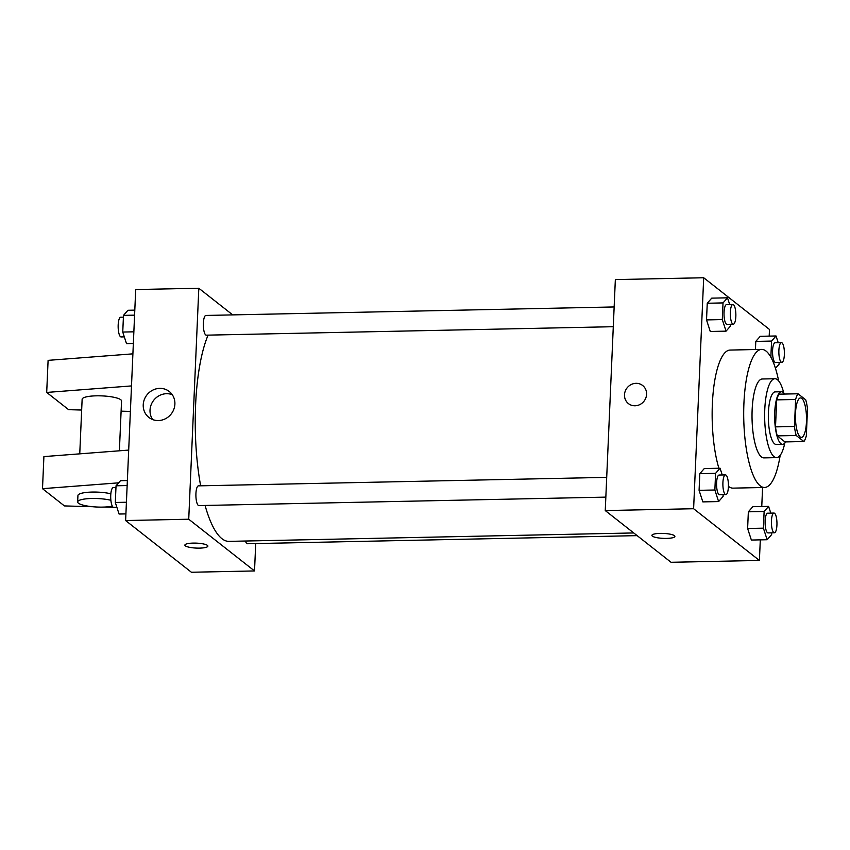 <?xml version="1.0" encoding="UTF-8"?>
<svg xmlns="http://www.w3.org/2000/svg" width="850" height="850" viewBox="0 0 850 850"><rect width="100%" height="100%" fill="white"/><g stroke="black" fill="none" stroke-linecap="round" stroke-linejoin="round"><path stroke-width="1.27" d="M800.126 436.9A19.731 5.536 -91.2 0 1 795.43 415.544A19.731 5.536 -91.2 0 1 800.562 397.928A19.731 5.536 -91.2 0 1 806.501 417.541A19.731 5.536 -91.2 0 1 801.38 437.378A19.731 5.536 -91.2 0 1 800.126 436.9M806.321 435.827L807.5 408.818A25.468 7.14 -91.2 0 0 805.726 399.829L798.033 393.773A25.468 7.14 -91.2 0 0 795.621 399.479L794.442 426.487A25.468 7.14 -91.2 0 0 796.216 435.487L803.909 441.533A25.468 7.14 -91.2 0 0 806.321 435.827M795.621 399.479L776.688 399.872L775.508 426.881L794.442 426.487M796.216 435.487L777.282 435.88L784.975 441.926L803.909 441.533M777.282 435.88A25.468 7.14 -91.2 0 1 775.508 426.881M776.688 399.872A25.468 7.14 -91.2 0 1 779.099 394.166L798.033 393.773M784.603 394.06A26.308 7.374 88.8 0 0 781.49 391.744A26.308 7.374 88.8 0 0 774.732 412.303A26.308 7.374 88.8 0 0 782.584 444.348A26.308 7.374 88.8 0 0 785.602 441.904M782.584 444.348L776.273 444.476A26.308 7.374 -91.2 0 1 774.605 443.838A26.308 7.374 -91.2 0 1 768.421 412.431A26.308 7.374 -91.2 0 1 775.179 391.882L781.49 391.744M783.753 392.934A39.461 11.061 88.8 0 0 774.903 378.728A39.461 11.061 88.8 0 0 764.766 409.562A39.461 11.061 88.8 0 0 776.549 457.629A39.461 11.061 88.8 0 0 784.794 443.062M774.903 378.728L762.28 378.994A39.461 11.061 88.8 0 0 752.144 409.817A39.461 11.061 88.8 0 0 763.927 457.884L776.549 457.629M778.643 380.906A69.052 19.359 88.8 0 0 761.674 349.403A69.052 19.359 88.8 0 0 743.92 403.357A69.052 19.359 88.8 0 0 764.543 487.475A69.052 19.359 88.8 0 0 780.183 455.292M718.888 468.254A69.052 19.359 -91.2 0 1 712.364 404.016A69.052 19.359 -91.2 0 1 730.118 350.062L761.674 349.403M764.543 487.475L732.987 488.134A69.052 19.359 -91.2 0 1 728.609 486.466A69.052 19.359 -91.2 0 1 728.407 486.306M729.693 304.555L727.504 297.819L711.726 298.138L707.253 303.248L706.52 319.919L710.271 331.479L726.049 331.149L730.522 326.049L730.607 324.275M778.228 342.709L776.039 335.973L760.272 336.303L755.788 341.402L755.438 349.531L755.788 341.402L771.566 341.073L770.865 357.181M769.197 336.111L769.484 329.46L703.694 277.748L693.611 508.725L759.401 560.447L760.304 539.867M761.759 506.526L762.588 487.517M722.245 474.969L720.067 468.223L704.289 468.552L699.816 473.663L699.082 490.322L702.833 501.893L718.611 501.564L723.084 496.464L723.159 494.679M770.791 513.124L768.602 506.388L752.824 506.706L748.351 511.817L747.617 528.487L751.368 540.048L767.146 539.718L771.619 534.618L771.704 532.844M703.694 277.748L615.347 279.586L605.253 510.563L693.611 508.725M635.056 405.779A11.507 10.763 128.2 0 1 628.426 403.601A11.507 10.763 128.2 0 1 627.077 387.897A11.507 10.763 128.2 0 1 642.653 385.507A11.507 10.763 128.2 0 1 645.841 397.938A11.507 10.763 128.2 0 1 635.056 405.779M605.253 510.563L671.043 562.286L759.401 560.447M674.889 536.403A11.507 2.476 2.5 0 1 664.955 538.411A11.507 2.476 2.5 0 1 652.354 536.127A11.507 2.476 2.5 0 1 651.897 535.394A11.507 2.476 2.5 0 1 663.499 533.428A11.507 2.476 2.5 0 1 674.889 536.403A11.507 2.476 2.5 0 1 664.955 538.422A11.507 2.476 2.5 0 1 652.354 536.127A11.507 2.476 2.5 0 1 651.897 535.394M628.437 403.601A11.507 10.763 128.2 0 1 627.077 387.897A11.507 10.763 128.2 0 1 642.653 385.507M633.739 532.95L228.99 541.365A111.796 31.354 -91.2 0 1 221.903 538.666A111.796 31.354 -91.2 0 1 205.084 505.453M200.643 485.817A111.796 31.354 -91.2 0 1 208.091 335.134M245.448 541.025A9.86 2.763 88.8 0 0 247.424 543.734L637.149 535.638M613.286 326.708L206.316 335.166A9.86 2.763 -91.2 0 1 205.7 334.932A9.86 2.763 -91.2 0 1 203.341 324.254A9.86 2.763 -91.2 0 1 205.913 315.446L614.146 306.956M605.848 497.123L198.879 505.58A9.86 2.763 -91.2 0 1 198.252 505.346A9.86 2.763 -91.2 0 1 195.904 494.668A9.86 2.763 -91.2 0 1 198.475 485.86L606.709 477.371M232.709 314.893L198.815 288.246L188.732 519.222L254.522 570.945L255.712 543.564M158.355 420.548A16.49 15.428 128.2 0 1 148.867 417.424A16.49 15.428 128.2 0 1 146.933 394.921A16.49 15.428 128.2 0 1 169.256 391.489A16.49 15.428 128.2 0 1 173.825 409.317A16.49 15.428 128.2 0 1 158.355 420.548M188.732 519.222L125.619 520.54L135.702 289.553L198.815 288.246M172.242 394.676A16.49 15.428 -51.8 0 0 153.722 400.265A16.49 15.428 -51.8 0 0 152.671 419.571M125.619 520.54L191.409 572.252L254.522 570.945M193.184 543.097A11.507 2.476 2.5 0 1 207.878 546.104A11.507 2.476 2.5 0 1 196.265 548.08A11.507 2.476 2.5 0 1 184.886 545.105A11.507 2.476 2.5 0 1 193.184 543.097M184.886 545.105A11.507 2.476 -177.5 0 0 196.276 548.08A11.507 2.476 -177.5 0 0 207.878 546.104M119.382 450.797L121.55 400.998A19.731 4.25 -177.5 0 0 120.774 399.744A19.731 4.25 -177.5 0 0 99.163 395.813A19.731 4.25 -177.5 0 0 82.131 399.277L79.751 453.847M131.495 385.921L46.697 392.434L68.627 409.668L81.664 410.04M121.114 411.166L130.379 411.421M92.544 506.717L64.43 505.92L42.5 488.676L43.903 456.599L128.69 450.086M112.338 506.186A19.731 4.25 2.5 0 1 90.44 506.483A19.731 4.25 2.5 0 1 77.647 501.936L77.934 495.518A19.731 4.25 2.5 0 1 92.161 492.065A19.731 4.25 2.5 0 1 110.84 493.776M42.5 488.676L118.639 482.832M116.918 507.408L114.506 507.333M113.39 507.301L104.476 507.057M77.647 501.936A19.731 4.25 2.5 0 1 91.885 498.483A19.731 4.25 2.5 0 1 110.872 500.257M46.697 392.434L48.099 360.358L132.898 353.844M768.602 506.388L764.129 511.487L763.396 528.158L767.146 539.718M774.393 532.78L768.081 532.918A9.86 2.763 -91.2 0 1 767.454 532.674A9.86 2.763 -91.2 0 1 765.106 521.996A9.86 2.763 -91.2 0 1 767.667 513.188L773.978 513.06A9.86 2.763 -91.2 0 1 776.953 522.867A9.86 2.763 -91.2 0 1 774.393 532.78A9.86 2.763 -91.2 0 1 773.766 532.546A9.86 2.763 -91.2 0 1 771.418 521.868A9.86 2.763 -91.2 0 1 773.978 513.06M752.824 506.706L748.351 511.817L764.129 511.487M748.351 511.817L747.617 528.487L763.396 528.158M747.617 528.487L751.368 540.048M776.039 335.973L771.566 341.073M775.466 368.316L779.067 364.204L779.142 362.429M781.83 362.366L775.519 362.504A9.86 2.763 -91.2 0 1 774.892 362.259A9.86 2.763 -91.2 0 1 772.544 351.581A9.86 2.763 -91.2 0 1 775.115 342.773L781.426 342.646A9.86 2.763 -91.2 0 1 784.391 352.453A9.86 2.763 -91.2 0 1 781.83 362.366A9.86 2.763 -91.2 0 1 781.203 362.132A9.86 2.763 -91.2 0 1 778.855 351.454A9.86 2.763 -91.2 0 1 781.426 342.646M760.272 336.303L755.788 341.402M720.067 468.223L715.594 473.333L714.861 490.004L718.611 501.564M725.857 494.626L719.546 494.764A9.86 2.763 -91.2 0 1 718.919 494.519A9.86 2.763 -91.2 0 1 716.571 483.841A9.86 2.763 -91.2 0 1 719.132 475.033L725.443 474.906A9.86 2.763 -91.2 0 1 728.418 484.712A9.86 2.763 -91.2 0 1 725.857 494.626A9.86 2.763 -91.2 0 1 725.231 494.392A9.86 2.763 -91.2 0 1 722.883 483.714A9.86 2.763 -91.2 0 1 725.443 474.906M704.289 468.552L699.816 473.663L715.594 473.333M699.816 473.663L699.082 490.322L714.861 490.004M699.082 490.322L702.833 501.893M727.504 297.819L723.031 302.919L722.298 319.589L726.049 331.149M733.295 324.211L726.984 324.349A9.86 2.763 -91.2 0 1 726.357 324.105A9.86 2.763 -91.2 0 1 724.009 313.427A9.86 2.763 -91.2 0 1 726.569 304.619L732.881 304.491A9.86 2.763 -91.2 0 1 735.856 314.298A9.86 2.763 -91.2 0 1 733.295 324.211A9.86 2.763 -91.2 0 1 732.668 323.978A9.86 2.763 -91.2 0 1 730.32 313.299A9.86 2.763 -91.2 0 1 732.881 304.491M711.726 298.138L707.253 303.248L723.031 302.919M707.253 303.248L706.52 319.919L722.298 319.589M706.52 319.919L710.271 331.479M127.362 480.547L120.519 480.686L116.036 485.796L115.313 502.467L119.064 514.027L125.906 513.889M116.036 485.796L127.139 485.562M115.313 502.467L126.416 502.233M116.875 507.291L113.677 507.354A9.86 2.763 -91.2 0 1 113.061 507.121A9.86 2.763 -91.2 0 1 110.702 496.432A9.86 2.763 -91.2 0 1 113.273 487.634L115.961 487.571M134.799 310.133L127.957 310.282L123.484 315.382L122.751 332.053L126.501 343.612L133.344 343.474M123.484 315.382L134.587 315.148M122.751 332.053L133.854 331.819M124.312 336.876L121.125 336.94A9.86 2.763 -91.2 0 1 120.498 336.706A9.86 2.763 -91.2 0 1 118.15 326.028A9.86 2.763 -91.2 0 1 120.711 317.22L123.399 317.156"/></g></svg>
